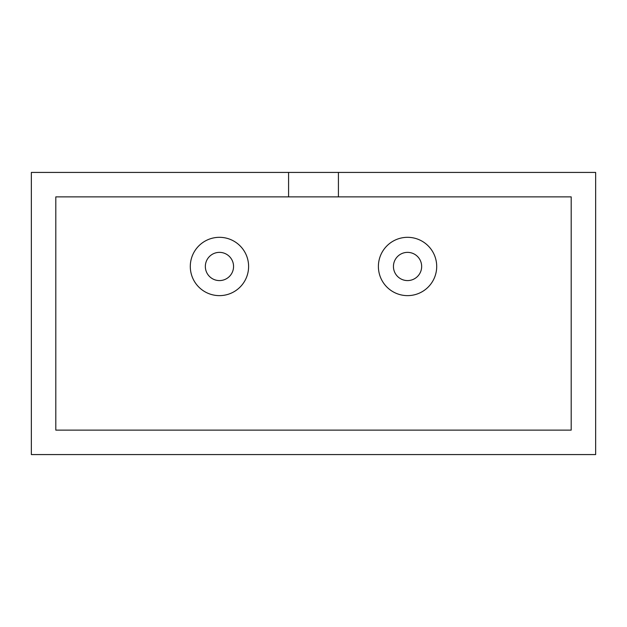 <?xml version="1.0" encoding="UTF-8"?>
<svg xmlns="http://www.w3.org/2000/svg" width="627" height="627" viewBox="0 0 627 627"><rect width="100%" height="100%" fill="white"/><g stroke="black" fill="none" stroke-linecap="round" stroke-linejoin="round"><path stroke-width="0.47" stroke-dasharray="3.13 2.35" d="M219.45 280.582A14.107 14.107 0 0 0 233.557 266.475A14.107 14.107 0 0 0 219.45 252.367A14.107 14.107 0 0 0 205.342 266.475A14.107 14.107 0 0 0 219.45 280.582M219.45 295.63A29.155 29.155 0 0 0 248.605 266.475A29.155 29.155 0 0 0 219.45 237.32A29.155 29.155 0 0 0 190.294 266.475A29.155 29.155 0 0 0 219.45 295.63M407.55 280.582A14.107 14.107 0 0 0 421.657 266.475A14.107 14.107 0 0 0 407.55 252.367A14.107 14.107 0 0 0 393.442 266.475A14.107 14.107 0 0 0 407.55 280.582M407.55 295.63A29.155 29.155 0 0 0 436.706 266.475A29.155 29.155 0 0 0 407.55 237.32A29.155 29.155 0 0 0 378.394 266.475A29.155 29.155 0 0 0 407.55 295.63M595.65 172.425L595.65 454.575L31.35 454.575L31.35 172.425L595.65 172.425M288.577 196.878L338.423 196.878L338.423 172.425L338.423 196.878L571.197 196.878L571.197 430.122L55.803 430.122L55.803 196.878L288.577 196.878L288.577 172.425M55.803 430.122L55.803 196.878L571.197 196.878L571.197 430.122L55.803 430.122L571.197 430.122L571.197 196.878L55.803 196.878L55.803 430.122M338.423 196.878L338.423 172.425"/><path stroke-width="0.94" d="M219.45 280.582A14.107 14.107 0 0 0 233.557 266.475A14.107 14.107 0 0 0 219.45 252.367A14.107 14.107 0 0 0 205.342 266.475A14.107 14.107 0 0 0 219.45 280.582M219.45 295.63A29.155 29.155 0 0 0 248.605 266.475A29.155 29.155 0 0 0 219.45 237.32A29.155 29.155 0 0 0 190.294 266.475A29.155 29.155 0 0 0 219.45 295.63M407.55 280.582A14.107 14.107 0 0 0 421.657 266.475A14.107 14.107 0 0 0 407.55 252.367A14.107 14.107 0 0 0 393.442 266.475A14.107 14.107 0 0 0 407.55 280.582M407.55 295.63A29.155 29.155 0 0 0 436.706 266.475A29.155 29.155 0 0 0 407.55 237.32A29.155 29.155 0 0 0 378.394 266.475A29.155 29.155 0 0 0 407.55 295.63M338.423 172.425L595.65 172.425L595.65 454.575L31.35 454.575L31.35 172.425L288.577 172.425L288.577 196.878L55.803 196.878L55.803 430.122L571.197 430.122L571.197 196.878L338.423 196.878L338.423 172.425L288.577 172.425M288.577 196.878L338.423 196.878"/></g></svg>
